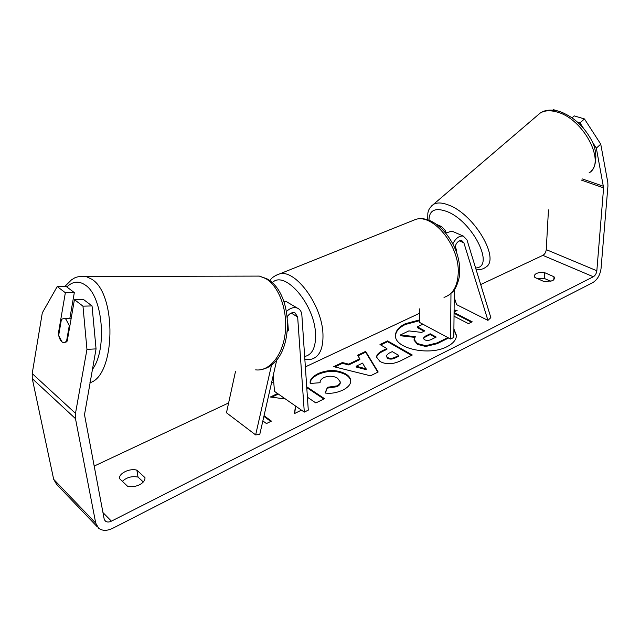 <?xml version="1.0" encoding="UTF-8"?>
<svg xmlns="http://www.w3.org/2000/svg" width="640" height="640" viewBox="0 0 640 640"><rect width="100%" height="100%" fill="white"/><g stroke="black" fill="none" stroke-linecap="round" stroke-linejoin="round"><path stroke-width="0.96" d="M454.224 297.448L456.624 304.656L487.936 320.376L490.848 317.632L467.024 240.008L463.304 236.088C459.24 235.616 455.752 238.184 452.84 243.8M446.016 232.832L445.24 230.44L441.472 226.544L439.336 226.472M445.792 233.008L451.952 231.128L453.4 231.76M487.936 320.376L463.872 242.808L461.72 240.536C458.256 240.536 455.944 243 454.784 247.928M454.304 289.792L453.816 337.424L450.576 339.04L450.968 293.496M419.36 308.872L419.456 322.36L450.576 339.04M455.192 246.088L456.592 250.48L456.272 250.88M276.816 359.736L259.784 434.368L255.648 434.912L226.472 412.768L235.496 371.448M255.648 434.912L271.552 364.912M286.56 311.4C290.192 308.048 293.752 306.928 297.24 308.04C300 309.192 301.544 311.56 301.864 315.12L308.288 410.128L304.304 412.12L297.656 316.952L294.984 312.84C292.2 312.08 289.64 313.32 287.304 316.56M288.336 302.776L286.408 301.64L283.864 301.176M287.6 328.24L287.808 330.936L287.376 331.24L288.352 330.304L287.608 320.4M287.368 317.224L287.32 316.528M273.176 375.696L274.504 391.384L304.304 412.12M65.896 319.16L69.272 325.6L66.44 341.912L63.648 342.752L61.968 341.896L58.656 335.456L61.432 319.296L64.36 318.392L65.896 319.16M69.92 325.576L69.272 325.6M456.456 335.784L453.896 329.76M419.448 320.712L405.392 324.472C399.112 327.536 395.816 331.328 395.504 335.848M419.44 319.944L405.376 323.712C398.896 326.872 395.6 330.792 395.488 335.464C394.32 348.528 429.504 356.368 447.288 346.544C453.248 343.424 456.304 339.704 456.464 335.392L453.904 328.984M583.24 127.904L579.992 122.888L584.472 118.952L600.744 144.16L596.336 148.136L603.6 187.864L596.84 270.776C596.432 273.536 595.264 275.528 593.328 276.76L111.4 521.16C109 522.296 107.008 522.288 105.432 521.144L104.152 518.912L84.504 414.704L96.056 348.888L86.96 349.384L82.968 306.144L92.04 305.936L96.056 348.888M548.464 209.904L546.248 249.624C545.92 252.288 544.784 254.2 542.856 255.36L480.696 284.552M419.392 313.344L305.36 366.896M273.688 381.776L271.56 382.776M228.616 402.944L94.192 466.08M295.464 405.968L294.496 413.576L301.432 410.128M277.592 393.528L270.312 397.016L285.416 398.976M307.416 397.216L315.864 402.952L324.488 398.656L306.712 386.792M348.696 364.152L359.816 358.792L357.56 355.256L365.624 351.4L378.168 371.992L370.504 375.8L333.744 366.656L342.352 362.536L348.696 364.152L348.736 364.944L359.848 359.584L359.816 358.792M534.872 277.472L534.232 275.88C535.224 273.168 538.728 272.104 544.728 272.696L554.008 276.76L554.704 278.44L552.688 280.76L544.144 281.6L534.872 277.472M119.504 478.592L127.512 486.208C131.384 487.152 135.352 486.696 139.424 484.824C143.28 482.776 145.136 480.376 144.976 477.624L136.88 470.176C129.848 467.968 118.68 473.312 119.504 478.592M264.04 415.712L271.424 421.112L266.456 423.568L262.848 420.912M454.08 311.904L457.136 310.432L454.096 309.992M454.072 312.544L472.184 321.792L468.432 323.64L454.032 316.24M380 361.472L376.56 357.12C376.616 354.72 378.8 352.464 383.112 350.368L386.904 348.536L379.976 344.528L387.552 340.904L412.264 355.008L400.44 360.888C392.848 364.456 386.032 364.656 380 361.472M310.216 383.456C309.496 380.016 312.168 376.712 318.256 373.536C328.12 369.416 337.352 369.584 345.952 374.04L346.016 374.088C349.04 376.04 350.608 378.256 350.728 380.728C350.864 384.12 348.328 387.208 343.096 389.976C336.856 392.84 330.84 393.856 325.04 393.008L327.464 387.288L336.936 385.896C339.2 384.712 340.28 383.352 340.2 381.808L337.568 378.208C333.32 375.824 328.8 375.6 324 377.536C321.184 379.008 319.88 380.736 320.104 382.72L310.216 383.456M600.744 144.16L607.8 182.36L607.944 185.96L601.032 268.664C600.088 275.064 597.36 279.704 592.856 282.584L112.72 528.304C107.056 531.016 102.368 530.992 98.64 528.24L95.736 523.152L75.48 418.648L75.496 413.344L86.96 349.384M537.64 278.704L544.408 278.472L550.984 281.384M143.312 481.976L138.016 477.072C131.904 475.92 126.688 477.336 122.376 481.328M97.384 526.928L56.6 484.32L53.68 479.336L32.272 378.64L32.2 373.568L42.296 312.896L57.224 286.528L65.352 292.728L58.328 333.712C59.24 338.912 61.008 341.928 63.648 342.752L67.224 341.08L74.432 299.64L82.968 306.144M74.432 299.64L83.456 299.472L92.04 305.936M57.224 286.528L66.144 286.448L74.32 292.6L65.352 292.728M74.32 292.6L69.88 318.216M596.336 148.136L592.36 141.992M577.592 122.16L579.992 122.888M572.064 117.784L574.232 115.888L584.472 118.952M563.08 112.776L560.168 111.688M552.808 110.16L553.392 109.664L558.256 111.12M544.728 272.696L544.408 278.472M554.008 276.76L553.808 280.032M58.96 333.688L58.328 333.712M136.88 470.176L138.016 477.072M448.6 337.984L437.152 343.688L425.728 346.48L417.496 344.384L414.072 340.224L415.272 336.648L400.376 334.976L408.888 330.904L421.624 332.408L424.808 330.864L417.376 326.84L422.888 324.2M414.736 337.36L400.384 335.752L400.376 334.976M424.056 331.224L417.384 327.608L417.376 326.84M425.728 346.48L425.728 345.696L417.416 343.568L414.064 339.448M447.856 337.584L437.152 342.912L425.728 345.696M263.888 416.376L270.784 421.424M454.064 313.296L471.416 322.168M455.928 311.008L454.088 310.744M357.952 355.872L365.656 352.184L365.624 351.4M365.656 352.184L377.808 372.168M334.872 366.936L342.392 363.328L342.352 362.536M342.392 363.328L348.736 364.944M356.176 366.224L356.208 367.024L366.312 369.704L362.584 363.112L356.176 366.224L366.288 368.904M376.592 357.512C376.904 355.248 379.08 353.128 383.136 351.152L386.92 349.32L386.904 348.536M380.72 344.96L387.576 341.68L387.552 340.904M387.576 341.68L411.528 355.376M386.192 355.872L387.488 358.264C389.736 359.472 392.304 359.376 395.208 357.984L398.808 356.208L398.792 355.416L392.232 351.624L388.6 353.392L386.192 355.872L387.464 357.472C389.712 358.68 392.288 358.584 395.192 357.192L398.792 355.416M295.616 406.072L294.68 413.488M278.312 394.032L271.712 397.2M323.816 398.992L306.76 387.6M310.256 383.456C309.944 380.304 312.632 377.264 318.304 374.336C328.168 370.216 337.392 370.384 345.984 374.848L346.056 374.888C348.912 376.736 350.464 378.816 350.728 381.128M325.416 393.048L327.464 387.288M327.512 388.096L336.984 386.712C339.24 385.52 340.32 384.16 340.24 382.616L340.2 381.808M424.424 339.68L424.496 339.72C426.568 340.752 428.888 340.648 431.448 339.4L436.224 337.04L430.2 333.784L425.392 336.128L423.256 338.256L424.424 339.68M435.472 337.416L430.2 334.552L425.392 336.904L423.328 338.64M430.2 334.552L430.2 333.784M456.184 250.96L454.936 247.032M459.416 240.832L463.872 242.808M291.208 313.08L297.656 316.952M89.912 382.712C115.48 376.032 117.072 294.136 91.792 279.24L86.008 276.472L79.272 276.496M66.856 286.984C72.664 281.288 78.792 280.632 85.24 285.032C102.848 295.928 107.52 349.736 92.312 369.528M252.08 276.104L259.336 276.096L265.6 278.512C278.872 285.992 287.856 310.224 285.248 332.856C282.76 355.528 269.376 371.656 255.672 369.864M542.856 255.36L593.328 276.76M102.952 512.56L111.4 521.16M32.2 373.568L75.496 413.344M546.248 249.624L596.84 270.776M581.216 180.04L603.6 187.864M582.408 178.96L603.536 186.312M53.68 479.336L95.736 523.152M32.272 378.64L75.48 418.648M417.496 344.384L417.488 343.6M417.424 344.344L417.416 343.568M437.152 343.688L437.152 342.912M383.136 351.152L383.112 350.368M387.488 358.264L387.464 357.472M395.208 357.984L395.192 357.192M387.416 358.216L387.4 357.432M318.304 374.336L318.256 373.536M345.984 374.848L345.952 374.04M346.056 374.888L346.016 374.088M336.984 386.712L336.936 385.896M425.392 336.904L425.392 336.128M589.024 172.928C606.56 163.136 583.864 118.784 557.008 112.032C550.088 110.048 544.448 110.424 540.08 113.16C544.68 109.896 550.952 109.272 558.912 111.296C572.488 116.008 583.232 125.408 591.16 139.52C598.328 152.192 596.376 166.672 591.208 170.976M431.344 206.112L433.392 204.424C437.136 202.264 442.336 202.528 448.992 205.2C474.752 214.688 500.784 259.968 485.48 267.312C483.576 268.984 480.472 269.824 476.184 269.84M475.608 267.984C495.544 267.44 472.832 221.288 446.936 211.528C435.096 207.272 429.112 210.208 428.976 220.32M444 297.376C452.912 294.48 457.656 286.256 458.248 272.712C459.424 245.936 433.776 214.136 416.048 219.272L410.856 221.36M275.464 275.496L279.864 273.808C295.864 269.512 322.12 305.448 322.96 333.984C323.392 348.408 319.576 356.8 311.512 359.168L304.872 359.68M304.656 356.48C312.328 354.816 315.96 347.288 315.536 333.88C314.632 304.216 284.56 269.624 272.264 282.704M451.952 231.128L463.304 236.088M441.472 226.544L436.752 224.48M297.24 308.04L286.408 301.64M262.576 369.32C294.696 361.592 295.152 293.616 266.712 278.704L259.336 276.096L86.008 276.472C74.984 275.976 74.192 278.576 71.544 279.784L64.824 286.464M71.208 318.176L64.36 318.392M105.432 521.144L104.872 520.568M427.704 219.888L427.84 213.128C428.328 211.56 428.096 208.928 433.392 204.424L540.08 113.16M269.912 280.76C271.272 277.968 274.592 275.648 279.864 273.808L416.048 219.272C436.328 213.808 460.632 245.008 459.656 271.168C460.184 278.976 455.32 289.128 454.352 289.728C454.064 290.68 452.104 292.552 448.472 295.344"/></g></svg>
